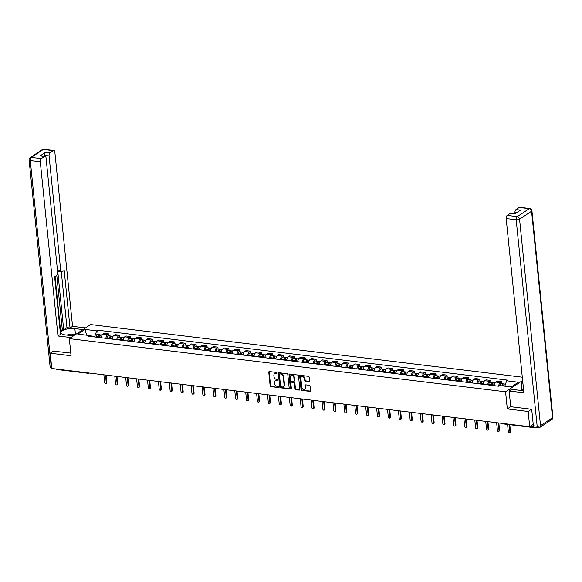 <?xml version="1.0" encoding="UTF-8"?>
<svg xmlns="http://www.w3.org/2000/svg" width="582" height="582" viewBox="0 0 582 582"><rect width="100%" height="100%" fill="white"/><g stroke="black" fill="none" stroke-linecap="round" stroke-linejoin="round"><path stroke-width="0.87" d="M277.199 373.04A0.567 0.444 -123.5 0 0 276.661 372.451L269.371 371.563A0.808 0.633 -123.5 0 0 268.76 372.233L270.135 385.793A0.808 0.633 -123.5 0 0 270.899 386.63L278.196 387.525A0.567 0.444 -123.5 0 0 278.087 386.47L277.141 386.353A2.583 2.022 -123.5 0 1 274.704 383.676L274.588 382.541A2.583 2.022 -123.5 0 1 275.359 380.657A2.583 2.022 -123.5 0 1 276.537 380.402L277.483 380.512A0.567 0.444 -123.5 0 0 277.374 379.457L276.435 379.348A2.583 2.022 -123.5 0 1 273.991 376.663L273.875 375.536A2.583 2.022 -123.5 0 1 274.646 373.651A2.583 2.022 -123.5 0 1 275.824 373.389L276.77 373.506A0.567 0.444 -123.5 0 0 277.199 373.04M308.933 381.632A0.808 0.633 -123.5 0 0 309.544 380.963L309.158 377.158A0.808 0.633 -123.5 0 0 308.395 376.321L300.297 375.332A0.808 0.633 -123.5 0 0 299.686 376.001L301.061 389.562A0.808 0.633 -123.5 0 0 301.825 390.398L309.922 391.388A0.808 0.633 -123.5 0 0 310.533 390.718L310.068 386.121A0.808 0.633 -123.5 0 0 309.304 385.284L305.841 384.862A0.808 0.633 -123.5 0 0 305.23 385.531L305.463 387.816A2.161 1.695 -123.5 0 1 304.815 389.387A2.161 1.695 -123.5 0 1 302.938 389.263A2.161 1.695 -123.5 0 1 301.789 387.365L300.879 378.438A2.161 1.695 -123.5 0 1 301.527 376.86A2.161 1.695 -123.5 0 1 303.404 376.991A2.161 1.695 -123.5 0 1 304.553 378.882L304.706 380.373A0.808 0.633 -123.5 0 0 305.47 381.21L309.362 381.348A0.808 0.633 -123.5 0 0 309.478 381.356M505.576 391.802L507.315 408.92L528.158 411.459L529.707 426.73L51.776 368.479L50.227 353.201L71.069 355.74L69.331 338.629L505.576 391.802L522.629 380.504M287.806 374.553A0.808 0.633 -123.5 0 0 287.05 373.717L278.945 372.735A0.808 0.633 -123.5 0 0 278.334 373.404L279.716 386.965A0.808 0.633 -123.5 0 0 280.48 387.801L288.577 388.783A0.808 0.633 -123.5 0 0 289.189 388.114L287.806 374.553M289.618 374.03L297.722 375.019A0.808 0.633 -123.5 0 1 298.486 375.856L299.861 389.416A0.808 0.633 -123.5 0 1 299.25 390.086L295.787 389.664A0.808 0.633 -123.5 0 1 295.023 388.827L294.463 383.327A0.808 0.633 -123.5 0 0 293.699 382.49L291.4 382.214A0.808 0.633 -123.5 0 0 290.789 382.883L291.371 388.609A0.567 0.444 -123.5 0 1 290.411 388.492L289.014 374.699A0.808 0.633 -123.5 0 1 289.618 374.03M522.294 377.187L90.566 324.56L69.331 338.629M533.781 426.999A1.644 0.844 96.9 0 0 534.356 427.69A1.644 0.844 96.9 0 0 534.712 427.595L534.931 427.45M528.158 411.459L531.49 409.248M529.707 426.73L533.236 424.394M87.613 372.844A1.644 0.844 -83.1 0 0 88.108 373.295A1.644 1.644 0 0 0 89.213 373.04A1.644 1.288 -123.5 0 1 88.464 373.2A1.644 0.844 -83.1 0 1 88.108 373.295L56.432 369.439A1.644 0.844 -83.1 0 1 55.937 368.981M53.559 350.997L50.227 353.201M105.909 338.338A3.783 1.95 -83.1 0 1 107.517 334.737L102.898 334.177A3.783 1.95 96.9 0 0 101.297 337.778M102.898 334.177L104.193 333.319L108.812 333.886L109.009 335.814M107.517 334.737L108.812 333.886M119.914 337.138L119.725 335.21L115.105 334.65L113.81 335.508A3.783 1.95 96.9 0 0 112.202 339.11M116.822 339.67A3.783 1.95 -83.1 0 1 118.43 336.069L119.725 335.21M130.826 338.469L130.63 336.542L126.018 335.981L124.723 336.84A3.783 1.95 96.9 0 0 123.115 340.434M127.734 341.001A3.783 1.95 -83.1 0 1 129.335 337.4L130.63 336.542M141.739 339.801L141.542 337.873L136.923 337.313L135.628 338.171A3.783 1.95 96.9 0 0 134.027 341.765M138.64 342.332A3.783 1.95 -83.1 0 1 140.247 338.731L141.542 337.873M152.644 341.132L152.448 339.204L147.835 338.637L146.54 339.495A3.783 1.95 96.9 0 0 144.933 343.096M149.552 343.656A3.783 1.95 -83.1 0 1 151.153 340.063L152.448 339.204M163.557 342.456L163.36 340.528L158.748 339.968L157.453 340.826A3.783 1.95 96.9 0 0 155.845 344.428M160.457 344.988A3.783 1.95 -83.1 0 1 162.065 341.387L163.36 340.528M174.469 343.787L174.273 341.86L169.653 341.299L168.358 342.158A3.783 1.95 96.9 0 0 166.758 345.759M171.37 346.319A3.783 1.95 -83.1 0 1 172.978 342.718L174.273 341.86M185.374 345.119L185.178 343.191L180.566 342.631L179.271 343.489A3.783 1.95 96.9 0 0 177.663 347.083M182.282 347.65A3.783 1.95 -83.1 0 1 183.883 344.049L185.178 343.191M196.287 346.45L196.09 344.522L191.471 343.962L190.176 344.813A3.783 1.95 96.9 0 0 188.575 348.414M193.188 348.982A3.783 1.95 -83.1 0 1 194.795 345.381L196.09 344.522M207.192 347.781L206.996 345.853L202.383 345.286L201.088 346.145A3.783 1.95 96.9 0 0 199.481 349.746M204.1 350.306A3.783 1.95 -83.1 0 1 205.701 346.712L206.996 345.853M218.105 349.105L217.908 347.178L213.296 346.617L212.001 347.476A3.783 1.95 96.9 0 0 210.393 351.077M215.005 351.637A3.783 1.95 -83.1 0 1 216.613 348.036L217.908 347.178M229.017 350.437L228.821 348.509L224.201 347.949L222.906 348.807A3.783 1.95 96.9 0 0 221.305 352.408M225.918 352.968A3.783 1.95 -83.1 0 1 227.526 349.367L228.821 348.509M239.922 351.768L239.726 349.84L235.113 349.28L233.819 350.138A3.783 1.95 96.9 0 0 232.211 353.732M236.83 354.3A3.783 1.95 -83.1 0 1 238.431 350.699L239.726 349.84M250.835 353.099L250.638 351.172L246.026 350.604L244.724 351.463A3.783 1.95 96.9 0 0 243.123 355.064M247.736 355.624A3.783 1.95 -83.1 0 1 249.343 352.03L250.638 351.172M261.74 354.431L261.551 352.503L256.931 351.935L255.636 352.794A3.783 1.95 96.9 0 0 254.028 356.395M258.648 356.955A3.783 1.95 -83.1 0 1 260.256 353.361L261.551 352.503M272.652 355.755L272.456 353.827L267.844 353.267L266.549 354.125A3.783 1.95 96.9 0 0 264.941 357.726M269.561 358.286A3.783 1.95 -83.1 0 1 271.161 354.685L272.456 353.827M283.565 357.086L283.369 355.158L278.749 354.598L277.454 355.457A3.783 1.95 96.9 0 0 275.853 359.05M280.466 359.618A3.783 1.95 -83.1 0 1 282.074 356.017L283.369 355.158M294.47 358.417L294.274 356.49L289.661 355.929L288.366 356.788A3.783 1.95 96.9 0 0 286.759 360.382M291.378 360.949A3.783 1.95 -83.1 0 1 292.979 357.348L294.274 356.49M305.383 359.749L305.186 357.821L300.574 357.253L299.279 358.112A3.783 1.95 96.9 0 0 297.671 361.713M302.284 362.273A3.783 1.95 -83.1 0 1 303.891 358.679L305.186 357.821M316.295 361.08L316.099 359.152L311.479 358.585L310.184 359.443A3.783 1.95 96.9 0 0 308.584 363.044M313.196 363.605A3.783 1.95 -83.1 0 1 314.804 360.003L316.099 359.152M327.2 362.404L327.004 360.476L322.392 359.916L321.097 360.775A3.783 1.95 96.9 0 0 319.489 364.376M324.109 364.936A3.783 1.95 -83.1 0 1 325.709 361.335L327.004 360.476M338.113 363.735L337.916 361.808L333.297 361.247L332.002 362.106A3.783 1.95 96.9 0 0 330.401 365.7M335.014 366.267A3.783 1.95 -83.1 0 1 336.622 362.666L337.916 361.808M349.018 365.067L348.829 363.139L344.209 362.579L342.914 363.437A3.783 1.95 96.9 0 0 341.307 367.031M345.926 367.598A3.783 1.95 -83.1 0 1 347.527 363.997L348.829 363.139M359.931 366.398L359.734 364.47L355.122 363.903L353.827 364.761A3.783 1.95 96.9 0 0 352.219 368.362M356.831 368.923A3.783 1.95 -83.1 0 1 358.439 365.329L359.734 364.47M370.843 367.729L370.647 365.802L366.027 365.234L364.732 366.093A3.783 1.95 96.9 0 0 363.132 369.694M367.744 370.254A3.783 1.95 -83.1 0 1 369.352 366.653L370.647 365.802M381.748 369.053L381.552 367.126L376.94 366.565L375.645 367.424A3.783 1.95 96.9 0 0 374.037 371.025M378.656 371.585A3.783 1.95 -83.1 0 1 380.257 367.984L381.552 367.126M392.661 370.385L392.464 368.457L387.852 367.897L386.55 368.755A3.783 1.95 96.9 0 0 384.949 372.349M389.562 372.917A3.783 1.95 -83.1 0 1 391.169 369.315L392.464 368.457M403.573 371.716L403.377 369.788L398.757 369.228L397.462 370.079A3.783 1.95 96.9 0 0 395.855 373.68M400.474 374.248A3.783 1.95 -83.1 0 1 402.082 370.647L403.377 369.788M414.479 373.047L414.282 371.12L409.67 370.552L408.375 371.411A3.783 1.95 96.9 0 0 406.767 375.012M411.387 375.572A3.783 1.95 -83.1 0 1 412.987 371.978L414.282 371.12M425.391 374.372L425.195 372.444L420.575 371.883L419.28 372.742A3.783 1.95 96.9 0 0 417.68 376.343M422.292 376.903A3.783 1.95 -83.1 0 1 423.9 373.302L425.195 372.444M436.296 375.703L436.1 373.775L431.488 373.215L430.193 374.073A3.783 1.95 96.9 0 0 428.585 377.674M433.204 378.235A3.783 1.95 -83.1 0 1 434.805 374.633L436.1 373.775M447.209 377.034L447.012 375.106L442.4 374.546L441.105 375.405A3.783 1.95 96.9 0 0 439.497 378.998M444.11 379.566A3.783 1.95 -83.1 0 1 445.717 375.965L447.012 375.106M458.121 378.365L457.925 376.438L453.305 375.877L452.01 376.729A3.783 1.95 96.9 0 0 450.41 380.33M455.022 380.89A3.783 1.95 -83.1 0 1 456.63 377.296L457.925 376.438M469.027 379.697L468.83 377.769L464.218 377.201L462.923 378.06A3.783 1.95 96.9 0 0 461.315 381.661M465.935 382.221A3.783 1.95 -83.1 0 1 467.535 378.627L468.83 377.769M479.939 381.021L479.743 379.093L475.123 378.533L473.828 379.391A3.783 1.95 96.9 0 0 472.228 382.992M476.84 383.553A3.783 1.95 -83.1 0 1 478.448 379.951L479.743 379.093M490.844 382.352L490.655 380.424L486.035 379.864L484.741 380.723A3.783 1.95 96.9 0 0 483.133 384.324M487.752 384.884A3.783 1.95 -83.1 0 1 489.353 381.283L490.655 380.424M501.757 383.683L501.56 381.756L496.948 381.195L495.653 382.054A3.783 1.95 96.9 0 0 494.045 385.648M498.672 386.062A3.783 1.95 -83.1 0 1 500.265 382.614L501.56 381.756M94.888 336.993L94.822 336.396L89.752 335.778M90.45 336.454L89.526 335.559L77.777 334.126L84.914 329.405L96.663 330.838L94.822 336.396M504.834 386.186L506.616 380.803L507.613 380.141L97.66 330.176L96.663 330.838M506.616 380.803L518.366 382.236L511.229 386.965L499.48 385.531L498.483 386.193L88.529 336.221L89.526 335.559M507.315 408.92L510.712 406.665M98.096 334.483L97.66 330.176M84.914 329.405L86.718 335.217M277.185 373.222L276.254 373.113A2.583 2.022 -123.5 0 0 275.075 373.368A2.583 2.022 -123.5 0 0 274.871 373.528M275.584 380.533A2.583 2.022 -123.5 0 1 275.781 380.373A2.583 2.022 -123.5 0 1 276.967 380.119L277.898 380.235L277.483 380.512M269.255 371.563A0.808 0.633 -123.5 0 0 269.182 371.949L270.565 385.517A0.808 0.633 -123.5 0 0 271.328 386.353L278.196 387.525M278.829 372.727A0.808 0.633 -123.5 0 0 278.763 373.12L280.138 386.681A0.808 0.633 -123.5 0 0 280.902 387.517L288.999 388.507A0.808 0.633 -123.5 0 0 289.123 388.507M279.811 373.877A0.567 0.444 -123.5 0 0 279.382 374.35L280.589 386.252A0.567 0.444 -123.5 0 0 281.128 386.834L282.117 386.957A2.583 2.022 -123.5 0 0 283.303 386.703A2.583 2.022 -123.5 0 0 284.074 384.818L283.245 376.678A2.583 2.022 -123.5 0 0 280.8 374L279.811 373.877L280.233 373.6A0.567 0.444 -123.5 0 0 279.826 373.87M283.499 386.543A2.583 2.022 -123.5 0 0 283.725 386.419A2.583 2.022 -123.5 0 0 284.496 384.535L284.074 384.818M280.233 373.6L281.23 373.717A2.583 2.022 -123.5 0 1 283.667 376.394L284.496 384.535M291.284 382.207A0.808 0.633 -123.5 0 1 291.822 381.93L294.128 382.207A0.808 0.633 -123.5 0 1 294.885 383.051L295.445 388.55A0.808 0.633 -123.5 0 0 296.209 389.387L299.679 389.809A0.808 0.633 -123.5 0 0 299.795 389.809M289.501 374.03A0.808 0.633 -123.5 0 0 289.436 374.422L290.833 388.209A0.567 0.444 -123.5 0 0 291.356 388.791M293.881 377.623A2.161 1.695 -123.5 0 0 292.731 375.725A2.161 1.695 -123.5 0 0 290.855 375.601A2.161 1.695 -123.5 0 0 290.214 377.172L290.527 380.322A0.808 0.633 -123.5 0 0 291.291 381.159L293.59 381.436A0.808 0.633 -123.5 0 0 294.201 380.766L293.881 377.623L294.31 377.34A2.161 1.695 -123.5 0 0 293.153 375.441A2.161 1.695 -123.5 0 0 291.284 375.317A2.161 1.695 -123.5 0 0 291.08 375.477M294.136 381.159A0.808 0.633 -123.5 0 0 294.63 380.483L294.201 380.766M294.31 377.34L294.63 380.483M301.752 376.743A2.161 1.695 -123.5 0 1 301.949 376.583A2.161 1.695 -123.5 0 1 303.826 376.707A2.161 1.695 -123.5 0 1 304.975 378.606L305.128 380.09A0.808 0.633 -123.5 0 0 305.892 380.926L309.362 381.348M305.012 389.227A2.161 1.695 -123.5 0 0 305.244 389.103A2.161 1.695 -123.5 0 0 305.885 387.532L305.463 387.816M305.717 384.862A0.808 0.633 -123.5 0 0 305.652 385.255L305.885 387.532M300.174 375.332A0.808 0.633 -123.5 0 0 300.108 375.725L301.491 389.285A0.808 0.633 -123.5 0 0 302.247 390.122L310.352 391.111A0.808 0.633 -123.5 0 0 310.468 391.111M99.733 337.589L99.791 336.913A2.052 1.055 -83.1 0 1 101.108 334.846L102.156 334.977M103.872 374.83L104.665 382.621A0.946 0.742 -123.5 0 0 106.273 382.818L105.48 375.026M99.093 337.509L99.158 336.752A0.989 0.509 -83.1 0 1 99.791 335.763A0.989 0.509 -83.1 0 1 100.009 335.909M98.547 337.444L98.605 336.767A2.052 1.055 -83.1 0 1 99.922 334.701A2.052 1.055 -83.1 0 1 100.468 335.13M96.03 337.138L96.088 336.454A2.052 1.055 -83.1 0 1 97.398 334.395L99.922 334.701M106.084 375.099L106.826 382.454A0.946 0.742 56.5 0 1 106.542 383.145L105.997 383.509M110.645 338.913L110.704 338.237A2.052 1.055 -83.1 0 1 112.02 336.178L113.068 336.309M114.785 376.154L115.578 383.953A0.946 0.742 -123.5 0 0 117.186 384.149L116.393 376.35M110.005 338.84L110.071 338.084A0.989 0.509 -83.1 0 1 110.696 337.094A0.989 0.509 -83.1 0 1 110.922 337.24M109.46 338.775L109.511 338.091A2.052 1.055 -83.1 0 1 110.827 336.032A2.052 1.055 -83.1 0 1 111.38 336.461M106.943 338.462L106.993 337.786A2.052 1.055 -83.1 0 1 108.31 335.727L110.827 336.032M116.989 376.423L117.739 383.785A0.946 0.742 56.5 0 1 117.455 384.476L116.902 384.84M121.558 340.244L121.609 339.568A2.052 1.055 -83.1 0 1 122.926 337.509L123.981 337.633M125.697 377.485L126.483 385.284A0.946 0.742 -123.5 0 0 128.098 385.48L127.305 377.682M120.918 340.172L120.976 339.415A0.989 0.509 -83.1 0 1 121.609 338.426A0.989 0.509 -83.1 0 1 121.834 338.564M120.365 340.099L120.423 339.422A2.052 1.055 -83.1 0 1 121.74 337.364A2.052 1.055 -83.1 0 1 122.285 337.793M117.848 339.793L117.906 339.117A2.052 1.055 -83.1 0 1 119.223 337.058L121.74 337.364M127.902 377.754L128.644 385.117A0.946 0.742 56.5 0 1 128.367 385.808L127.814 386.172M73.427 335.909L65.308 334.919A9.247 3.186 -5.8 0 1 60.884 332.693A9.247 3.186 -5.8 0 1 65.431 329.412A9.247 3.186 -5.8 0 1 74.867 328.59L82.986 329.579M85.489 327.921L72.546 326.342L70.036 328.008L64.195 270.441L62.194 271.758A2.466 1.273 96.9 0 1 61.663 271.903A2.466 1.273 96.9 0 1 60.688 270.303L49.07 155.932L44.596 155.387A2.466 1.273 -83.1 0 1 45.636 152.244L40.071 155.925A2.466 1.273 -83.1 0 1 40.602 155.78L45.083 156.325A2.466 1.273 96.9 0 0 44.545 156.471L41.322 158.61A2.466 1.273 96.9 0 0 40.282 161.76L30.279 160.537L51.252 367.009L51.638 367.06M60.572 330.765L62.296 329.623L63.693 329.798L66.959 327.63L70.036 328.008M60.252 332.075L60.674 331.791L55.057 276.486M45.083 156.325A2.466 1.273 96.9 0 1 46.058 157.933L57.669 272.296A2.466 1.273 96.9 0 1 56.636 275.446L54.635 276.763L60.484 334.33L57.974 335.996L40.282 161.76M70.924 337.567L57.974 335.996M72.546 326.342L54.846 152.106A2.466 1.273 96.9 0 0 53.871 150.505A2.466 1.273 96.9 0 0 53.34 150.651L50.11 152.79A2.466 1.273 96.9 0 0 49.07 155.932M53.369 351.121L70.8 353.099M55.69 368.952A2.466 1.273 96.9 0 0 55.981 369.075L52.227 368.617A2.466 1.273 -83.1 0 1 51.914 368.493M63.693 329.798L57.611 269.924L60.688 270.303M62.296 329.623L56.781 275.33M44.683 156.282L44.596 155.387M66.959 327.63L61.299 271.859M61.663 271.903L58.586 271.532A2.466 1.273 -83.1 0 1 57.611 269.924M521.217 390.493L521.123 389.511L521.799 389.06L521.181 382.992L522.774 381.938M521.181 382.992L522.905 383.203M533.374 425.777L537.157 426.242A2.466 1.273 96.9 0 0 538.132 427.843L534.356 427.384A2.466 1.273 -83.1 0 1 533.374 425.777L531.701 409.277L510.72 406.716L509.119 390.98L511.629 389.322L521.559 390.537A9.247 3.186 -5.8 0 0 523.662 390.675M509.119 390.98L523.88 392.785L506.18 218.548A2.466 1.273 -83.1 0 1 507.22 215.398L510.45 213.259A2.466 1.273 -83.1 0 1 510.981 213.114L515.194 213.63M516.314 212.888L514.968 212.721A2.466 1.273 -83.1 0 1 516.008 209.578L519.239 207.439A2.466 1.273 -83.1 0 1 519.77 207.294L529.773 208.516A2.466 1.273 96.9 0 0 529.242 208.662L519.239 207.439M510.45 213.259L514.924 213.805L520.49 210.124L516.008 209.578M514.968 212.721L515.063 213.616M521.799 389.06L523.524 389.271M523.574 389.809L521.123 389.511M66.763 335.101L70.822 333.966L75.507 334.534M74.241 335.37A5.34 1.841 -5.8 0 0 69.207 335.399M523.196 390.66L523.647 390.537M132.463 341.576L132.521 340.899A2.052 1.055 -83.1 0 1 133.838 338.84L134.886 338.964M136.603 378.817L137.396 386.615A0.946 0.742 -123.5 0 0 139.003 386.812L138.21 379.013M131.823 341.496L131.888 340.739A0.989 0.509 -83.1 0 1 132.521 339.75A0.989 0.509 -83.1 0 1 132.74 339.895M131.277 341.43L131.336 340.754A2.052 1.055 -83.1 0 1 132.645 338.695A2.052 1.055 -83.1 0 1 133.198 339.124M128.76 341.125L128.818 340.448A2.052 1.055 -83.1 0 1 130.128 338.382L132.645 338.695M138.807 379.086L139.556 386.448A0.946 0.742 56.5 0 1 139.273 387.132L138.72 387.503M143.376 342.907L143.434 342.231A2.052 1.055 -83.1 0 1 144.743 340.164L145.798 340.295M147.515 380.148L148.308 387.947A0.946 0.742 -123.5 0 0 149.916 388.143L149.123 380.344M142.736 342.827L142.794 342.07A0.989 0.509 -83.1 0 1 143.427 341.081A0.989 0.509 -83.1 0 1 143.652 341.227M142.19 342.762L142.241 342.085A2.052 1.055 -83.1 0 1 143.558 340.019A2.052 1.055 -83.1 0 1 144.11 340.455M139.665 342.456L139.724 341.78A2.052 1.055 -83.1 0 1 141.04 339.713L143.558 340.019M149.72 380.417L150.469 387.772A0.946 0.742 56.5 0 1 150.185 388.463L149.632 388.827M154.288 344.238L154.339 343.555A2.052 1.055 -83.1 0 1 155.656 341.496L156.704 341.627M158.42 381.479L159.213 389.271A0.946 0.742 -123.5 0 0 160.821 389.467L160.035 381.676M153.641 344.158L153.706 343.402A0.989 0.509 -83.1 0 1 154.339 342.412A0.989 0.509 -83.1 0 1 154.565 342.558M153.095 344.093L153.153 343.416A2.052 1.055 -83.1 0 1 154.47 341.35A2.052 1.055 -83.1 0 1 155.016 341.78M150.578 343.787L150.636 343.104A2.052 1.055 -83.1 0 1 151.953 341.045L154.47 341.35M160.632 381.748L161.374 389.103A0.946 0.742 56.5 0 1 161.098 389.794L160.545 390.158M165.193 345.562L165.252 344.886A2.052 1.055 -83.1 0 1 166.568 342.827L167.616 342.958M169.333 382.803L170.126 390.602A0.946 0.742 -123.5 0 0 171.734 390.798L170.941 383M164.553 345.49L164.619 344.733A0.989 0.509 -83.1 0 1 165.244 343.744A0.989 0.509 -83.1 0 1 165.47 343.889M164.008 345.424L164.066 344.74A2.052 1.055 -83.1 0 1 165.375 342.682A2.052 1.055 -83.1 0 1 165.928 343.111M161.49 345.111L161.541 344.435A2.052 1.055 -83.1 0 1 162.858 342.376L165.375 342.682M171.537 383.072L172.287 390.435A0.946 0.742 56.5 0 1 172.003 391.126L171.45 391.49M176.106 346.894L176.164 346.217A2.052 1.055 -83.1 0 1 177.474 344.158L178.529 344.282M180.245 384.135L181.038 391.933A0.946 0.742 -123.5 0 0 182.646 392.13L181.853 384.331M175.466 346.821L175.524 346.064A0.989 0.509 -83.1 0 1 176.157 345.075A0.989 0.509 -83.1 0 1 176.382 345.213M174.913 346.748L174.971 346.072A2.052 1.055 -83.1 0 1 176.288 344.013A2.052 1.055 -83.1 0 1 176.841 344.442M172.396 346.443L172.454 345.766A2.052 1.055 -83.1 0 1 173.771 343.707L176.288 344.013M182.45 384.404L183.199 391.766A0.946 0.742 56.5 0 1 182.915 392.457L182.362 392.821M187.011 348.225L187.069 347.549A2.052 1.055 -83.1 0 1 188.386 345.482L189.434 345.613M191.151 385.466L191.944 393.265A0.946 0.742 -123.5 0 0 193.551 393.461L192.758 385.662M186.371 348.145L186.436 347.389A0.989 0.509 -83.1 0 1 187.069 346.399A0.989 0.509 -83.1 0 1 187.288 346.545M185.825 348.08L185.884 347.403A2.052 1.055 -83.1 0 1 187.193 345.344A2.052 1.055 -83.1 0 1 187.746 345.773M183.308 347.774L183.366 347.098A2.052 1.055 -83.1 0 1 184.676 345.031L187.193 345.344M193.355 385.735L194.104 393.09A0.946 0.742 56.5 0 1 193.821 393.781L193.268 394.152M197.924 349.556L197.982 348.88A2.052 1.055 -83.1 0 1 199.291 346.814L200.346 346.945M202.063 386.797L202.856 394.596A0.946 0.742 -123.5 0 0 204.464 394.792L203.671 386.994M197.283 349.476L197.349 348.72A0.989 0.509 -83.1 0 1 197.975 347.73A0.989 0.509 -83.1 0 1 198.2 347.876M196.738 349.411L196.789 348.734A2.052 1.055 -83.1 0 1 198.106 346.668A2.052 1.055 -83.1 0 1 198.658 347.105M194.221 349.105L194.272 348.429A2.052 1.055 -83.1 0 1 195.588 346.363L198.106 346.668M204.267 387.066L205.017 394.421A0.946 0.742 56.5 0 1 204.733 395.113L204.18 395.476M208.836 350.888L208.887 350.204A2.052 1.055 -83.1 0 1 210.204 348.145L211.259 348.276M212.976 388.129L213.761 395.92A0.946 0.742 -123.5 0 0 215.376 396.116L214.583 388.325M208.196 350.808L208.254 350.051A0.989 0.509 -83.1 0 1 208.887 349.062A0.989 0.509 -83.1 0 1 209.113 349.207M207.643 350.742L207.701 350.066A2.052 1.055 -83.1 0 1 209.018 348A2.052 1.055 -83.1 0 1 209.564 348.429M205.126 350.437L205.184 349.753A2.052 1.055 -83.1 0 1 206.501 347.694L209.018 348M215.18 388.398L215.922 395.753A0.946 0.742 56.5 0 1 215.646 396.444L215.093 396.808M219.741 352.212L219.8 351.535A2.052 1.055 -83.1 0 1 221.116 349.476L222.164 349.6M223.881 389.453L224.674 397.251A0.946 0.742 -123.5 0 0 226.282 397.448L225.489 389.649M219.101 352.139L219.167 351.382A0.989 0.509 -83.1 0 1 219.8 350.393A0.989 0.509 -83.1 0 1 220.018 350.539M218.556 352.066L218.614 351.39A2.052 1.055 -83.1 0 1 219.923 349.331A2.052 1.055 -83.1 0 1 220.476 349.76M216.038 351.761L216.097 351.084A2.052 1.055 -83.1 0 1 217.406 349.025L219.923 349.331M226.085 389.722L226.835 397.084A0.946 0.742 56.5 0 1 226.551 397.775L225.998 398.139M230.654 353.543L230.712 352.867A2.052 1.055 -83.1 0 1 232.022 350.808L233.076 350.931M234.793 390.784L235.586 398.583A0.946 0.742 -123.5 0 0 237.194 398.779L236.401 390.98M230.014 353.463L230.072 352.714A0.989 0.509 -83.1 0 1 230.705 351.724A0.989 0.509 -83.1 0 1 230.93 351.863M229.461 353.398L229.519 352.721A2.052 1.055 -83.1 0 1 230.836 350.662A2.052 1.055 -83.1 0 1 231.389 351.092M226.944 353.092L227.002 352.416A2.052 1.055 -83.1 0 1 228.319 350.357L230.836 350.662M236.998 391.053L237.747 398.415A0.946 0.742 56.5 0 1 237.463 399.107L236.91 399.47M241.559 354.875L241.617 354.198A2.052 1.055 -83.1 0 1 242.934 352.132L243.982 352.263M245.699 392.115L246.492 399.914A0.946 0.742 -123.5 0 0 248.099 400.11L247.314 392.312M240.919 354.794L240.984 354.038A0.989 0.509 -83.1 0 1 241.617 353.048A0.989 0.509 -83.1 0 1 241.836 353.194M240.373 354.729L240.431 354.052A2.052 1.055 -83.1 0 1 241.748 351.994A2.052 1.055 -83.1 0 1 242.294 352.423M237.856 354.423L237.914 353.747A2.052 1.055 -83.1 0 1 239.224 351.681L241.748 351.994M247.91 392.384L248.652 399.739A0.946 0.742 56.5 0 1 248.368 400.431L247.823 400.802M252.472 356.206L252.53 355.529A2.052 1.055 -83.1 0 1 253.847 353.463L254.894 353.594M256.611 393.447L257.404 401.245A0.946 0.742 -123.5 0 0 259.012 401.442L258.219 393.643M251.831 356.126L251.897 355.369A0.989 0.509 -83.1 0 1 252.523 354.38A0.989 0.509 -83.1 0 1 252.748 354.525M251.286 356.06L251.337 355.384A2.052 1.055 -83.1 0 1 252.653 353.318A2.052 1.055 -83.1 0 1 253.206 353.747M248.769 355.755L248.82 355.078A2.052 1.055 -83.1 0 1 250.136 353.012L252.653 353.318M258.815 393.716L259.565 401.071A0.946 0.742 56.5 0 1 259.281 401.762L258.728 402.126M263.384 357.537L263.442 356.853A2.052 1.055 -83.1 0 1 264.752 354.794L265.807 354.925M267.524 394.778L268.317 402.569A0.946 0.742 -123.5 0 0 269.924 402.766L269.131 394.967M262.744 357.457L262.802 356.701A0.989 0.509 -83.1 0 1 263.435 355.711A0.989 0.509 -83.1 0 1 263.661 355.857M262.191 357.392L262.249 356.708A2.052 1.055 -83.1 0 1 263.566 354.649A2.052 1.055 -83.1 0 1 264.112 355.078M259.674 357.079L259.732 356.402A2.052 1.055 -83.1 0 1 261.049 354.343L263.566 354.649M269.728 395.04L270.477 402.402A0.946 0.742 56.5 0 1 270.193 403.093L269.641 403.457M274.289 358.861L274.348 358.185A2.052 1.055 -83.1 0 1 275.664 356.126L276.712 356.249M278.429 396.102L279.222 403.901A0.946 0.742 -123.5 0 0 280.83 404.097L280.037 396.298M273.649 358.788L273.715 358.032A0.989 0.509 -83.1 0 1 274.348 357.042A0.989 0.509 -83.1 0 1 274.566 357.188M273.103 358.716L273.162 358.039A2.052 1.055 -83.1 0 1 274.471 355.98A2.052 1.055 -83.1 0 1 275.024 356.41M270.586 358.41L270.645 357.734A2.052 1.055 -83.1 0 1 271.954 355.675L274.471 355.98M280.633 396.371L281.382 403.733A0.946 0.742 56.5 0 1 281.099 404.425L280.546 404.788M285.202 360.193L285.26 359.516A2.052 1.055 -83.1 0 1 286.57 357.457L287.624 357.581M289.341 397.433L290.134 405.232A0.946 0.742 -123.5 0 0 291.742 405.428L290.949 397.63M284.562 360.113L284.627 359.363A0.989 0.509 -83.1 0 1 285.253 358.367A0.989 0.509 -83.1 0 1 285.478 358.512M284.016 360.047L284.067 359.37A2.052 1.055 -83.1 0 1 285.384 357.312A2.052 1.055 -83.1 0 1 285.937 357.741M281.492 359.741L281.55 359.065A2.052 1.055 -83.1 0 1 282.867 357.006L285.384 357.312M291.546 397.702L292.295 405.065A0.946 0.742 56.5 0 1 292.011 405.749L291.458 406.12M296.114 361.524L296.165 360.847A2.052 1.055 -83.1 0 1 297.482 358.781L298.537 358.912M300.247 398.765L301.04 406.563A0.946 0.742 -123.5 0 0 302.647 406.76L301.862 398.961M295.467 361.444L295.532 360.687A0.989 0.509 -83.1 0 1 296.165 359.698A0.989 0.509 -83.1 0 1 296.391 359.843M294.921 361.378L294.979 360.702A2.052 1.055 -83.1 0 1 296.296 358.636A2.052 1.055 -83.1 0 1 296.842 359.072M292.404 361.073L292.462 360.396A2.052 1.055 -83.1 0 1 293.779 358.33L296.296 358.636M302.458 399.034L303.2 406.389A0.946 0.742 56.5 0 1 302.924 407.08L302.371 407.451M307.02 362.855L307.078 362.179A2.052 1.055 -83.1 0 1 308.395 360.113L309.442 360.243M311.159 400.096L311.952 407.895A0.946 0.742 -123.5 0 0 313.56 408.084L312.767 400.292M306.379 362.775L306.445 362.019A0.989 0.509 -83.1 0 1 307.07 361.029A0.989 0.509 -83.1 0 1 307.296 361.175M305.834 362.71L305.892 362.033A2.052 1.055 -83.1 0 1 307.201 359.967A2.052 1.055 -83.1 0 1 307.754 360.396M303.317 362.404L303.368 361.72A2.052 1.055 -83.1 0 1 304.684 359.661L307.201 359.967M313.363 400.365L314.113 407.72A0.946 0.742 56.5 0 1 313.829 408.411L313.276 408.775M317.932 364.187L317.99 363.503A2.052 1.055 -83.1 0 1 319.3 361.444L320.355 361.575M322.072 401.42L322.865 409.219A0.946 0.742 -123.5 0 0 324.472 409.415L323.679 401.616M317.292 364.106L317.35 363.35A0.989 0.509 -83.1 0 1 317.983 362.36A0.989 0.509 -83.1 0 1 318.209 362.506M316.739 364.041L316.797 363.357A2.052 1.055 -83.1 0 1 318.114 361.298A2.052 1.055 -83.1 0 1 318.667 361.728M314.222 363.728L314.28 363.052A2.052 1.055 -83.1 0 1 315.597 360.993L318.114 361.298M324.276 401.689L325.025 409.051A0.946 0.742 56.5 0 1 324.741 409.743L324.189 410.106M328.837 365.511L328.895 364.834A2.052 1.055 -83.1 0 1 330.212 362.775L331.26 362.899M332.977 402.751L333.77 410.55A0.946 0.742 -123.5 0 0 335.377 410.747L334.585 402.948M328.197 365.438L328.263 364.681A0.989 0.509 -83.1 0 1 328.895 363.692A0.989 0.509 -83.1 0 1 329.114 363.83M327.651 365.365L327.71 364.688A2.052 1.055 -83.1 0 1 329.019 362.63A2.052 1.055 -83.1 0 1 329.572 363.059M325.134 365.06L325.192 364.383A2.052 1.055 -83.1 0 1 326.502 362.324L329.019 362.63M335.181 403.02L335.93 410.383A0.946 0.742 56.5 0 1 335.647 411.074L335.101 411.438M339.75 366.842L339.808 366.165A2.052 1.055 -83.1 0 1 341.125 364.106L342.172 364.23M343.889 404.083L344.682 411.881A0.946 0.742 -123.5 0 0 346.29 412.078L345.497 404.279M339.11 366.762L339.175 366.005A0.989 0.509 -83.1 0 1 339.801 365.016A0.989 0.509 -83.1 0 1 340.026 365.161M338.564 366.696L338.615 366.02A2.052 1.055 -83.1 0 1 339.932 363.961A2.052 1.055 -83.1 0 1 340.485 364.39M336.047 366.391L336.098 365.714A2.052 1.055 -83.1 0 1 337.415 363.648L339.932 363.961M346.094 404.352L346.843 411.714A0.946 0.742 56.5 0 1 346.559 412.398L346.006 412.769M350.662 368.173L350.713 367.497A2.052 1.055 -83.1 0 1 352.03 365.431L353.085 365.561M354.802 405.414L355.587 413.213A0.946 0.742 -123.5 0 0 357.203 413.409L356.41 405.61M350.022 368.093L350.08 367.337A0.989 0.509 -83.1 0 1 350.713 366.347A0.989 0.509 -83.1 0 1 350.939 366.493M349.469 368.028L349.527 367.351A2.052 1.055 -83.1 0 1 350.844 365.285A2.052 1.055 -83.1 0 1 351.39 365.722M346.952 367.722L347.01 367.046A2.052 1.055 -83.1 0 1 348.327 364.979L350.844 365.285M357.006 405.683L357.748 413.038A0.946 0.742 56.5 0 1 357.472 413.729L356.919 414.093M361.567 369.505L361.626 368.828A2.052 1.055 -83.1 0 1 362.942 366.762L363.99 366.893M365.707 406.745L366.5 414.537A0.946 0.742 -123.5 0 0 368.108 414.733L367.315 406.942M360.927 369.425L360.993 368.668A0.989 0.509 -83.1 0 1 361.626 367.678A0.989 0.509 -83.1 0 1 361.844 367.824M360.382 369.359L360.44 368.682A2.052 1.055 -83.1 0 1 361.749 366.616A2.052 1.055 -83.1 0 1 362.302 367.046M357.865 369.053L357.923 368.37A2.052 1.055 -83.1 0 1 359.232 366.311L361.749 366.616M367.911 407.014L368.661 414.369A0.946 0.742 56.5 0 1 368.377 415.061L367.824 415.424M372.48 370.829L372.538 370.152A2.052 1.055 -83.1 0 1 373.848 368.093L374.903 368.224M376.619 408.069L377.412 415.868A0.946 0.742 -123.5 0 0 379.02 416.065L378.227 408.266M371.84 370.756L371.898 369.999A0.989 0.509 -83.1 0 1 372.531 369.01A0.989 0.509 -83.1 0 1 372.756 369.155M371.287 370.69L371.345 370.007A2.052 1.055 -83.1 0 1 372.662 367.948A2.052 1.055 -83.1 0 1 373.215 368.377M368.77 370.378L368.828 369.701A2.052 1.055 -83.1 0 1 370.145 367.642L372.662 367.948M378.824 408.338L379.573 415.701A0.946 0.742 56.5 0 1 379.289 416.392L378.737 416.756M383.393 372.16L383.443 371.483A2.052 1.055 -83.1 0 1 384.76 369.425L385.808 369.548M387.525 409.401L388.318 417.199A0.946 0.742 -123.5 0 0 389.925 417.396L389.14 409.597M382.745 372.087L382.811 371.331A0.989 0.509 -83.1 0 1 383.443 370.341A0.989 0.509 -83.1 0 1 383.662 370.479M382.199 372.014L382.258 371.338A2.052 1.055 -83.1 0 1 383.574 369.279A2.052 1.055 -83.1 0 1 384.12 369.708M379.682 371.709L379.74 371.032A2.052 1.055 -83.1 0 1 381.057 368.973L383.574 369.279M389.736 409.67L390.478 417.032A0.946 0.742 56.5 0 1 390.195 417.723L389.649 418.087M394.298 373.491L394.356 372.815A2.052 1.055 -83.1 0 1 395.673 370.756L396.72 370.88M398.437 410.732L399.23 418.531A0.946 0.742 -123.5 0 0 400.838 418.727L400.045 410.928M393.658 373.411L393.723 372.655A0.989 0.509 -83.1 0 1 394.349 371.665A0.989 0.509 -83.1 0 1 394.574 371.811M393.112 373.346L393.163 372.669A2.052 1.055 -83.1 0 1 394.48 370.61A2.052 1.055 -83.1 0 1 395.033 371.04M390.595 373.04L390.646 372.364A2.052 1.055 -83.1 0 1 391.962 370.298L394.48 370.61M400.642 411.001L401.391 418.363A0.946 0.742 56.5 0 1 401.107 419.047L400.554 419.418M405.21 374.823L405.268 374.146A2.052 1.055 -83.1 0 1 406.578 372.08L407.633 372.211M409.35 412.063L410.143 419.862A0.946 0.742 -123.5 0 0 411.75 420.058L410.957 412.26M404.57 374.743L404.628 373.986A0.989 0.509 -83.1 0 1 405.261 372.997A0.989 0.509 -83.1 0 1 405.487 373.142M404.017 374.677L404.075 374A2.052 1.055 -83.1 0 1 405.392 371.934A2.052 1.055 -83.1 0 1 405.945 372.371M401.5 374.372L401.558 373.695A2.052 1.055 -83.1 0 1 402.875 371.629L405.392 371.934M411.554 412.332L412.303 419.687A0.946 0.742 56.5 0 1 412.02 420.379L411.467 420.742M416.115 376.154L416.174 375.47A2.052 1.055 -83.1 0 1 417.49 373.411L418.538 373.542M420.255 413.395L421.048 421.186A0.946 0.742 -123.5 0 0 422.656 421.383L421.863 413.591M415.475 376.074L415.541 375.317A0.989 0.509 -83.1 0 1 416.174 374.328A0.989 0.509 -83.1 0 1 416.392 374.473M414.93 376.008L414.988 375.332A2.052 1.055 -83.1 0 1 416.297 373.266A2.052 1.055 -83.1 0 1 416.85 373.695M412.412 375.703L412.471 375.019A2.052 1.055 -83.1 0 1 413.78 372.96L416.297 373.266M422.459 413.664L423.209 421.019A0.946 0.742 56.5 0 1 422.925 421.71L422.372 422.074M427.028 377.478L427.086 376.801A2.052 1.055 -83.1 0 1 428.396 374.743L429.451 374.873M431.167 414.719L431.96 422.517A0.946 0.742 -123.5 0 0 433.568 422.714L432.775 414.915M426.388 377.405L426.453 376.649A0.989 0.509 -83.1 0 1 427.079 375.659A0.989 0.509 -83.1 0 1 427.304 375.805M425.842 377.34L425.893 376.656A2.052 1.055 -83.1 0 1 427.21 374.597A2.052 1.055 -83.1 0 1 427.763 375.026M423.318 377.027L423.376 376.35A2.052 1.055 -83.1 0 1 424.693 374.291L427.21 374.597M433.372 414.988L434.121 422.35A0.946 0.742 56.5 0 1 433.837 423.041L433.284 423.405M437.94 378.809L437.991 378.133A2.052 1.055 -83.1 0 1 439.308 376.074L440.363 376.198M442.08 416.05L442.866 423.849A0.946 0.742 -123.5 0 0 444.473 424.045L443.688 416.246M437.293 378.729L437.358 377.98A0.989 0.509 -83.1 0 1 437.991 376.991A0.989 0.509 -83.1 0 1 438.217 377.129M436.747 378.664L436.806 377.987A2.052 1.055 -83.1 0 1 438.122 375.928A2.052 1.055 -83.1 0 1 438.668 376.358M434.23 378.358L434.288 377.682A2.052 1.055 -83.1 0 1 435.605 375.623L438.122 375.928M444.284 416.319L445.026 423.681A0.946 0.742 56.5 0 1 444.75 424.373L444.197 424.736M448.846 380.141L448.904 379.464A2.052 1.055 -83.1 0 1 450.221 377.398L451.268 377.529M452.985 417.381L453.778 425.18A0.946 0.742 -123.5 0 0 455.386 425.377L454.593 417.578M448.205 380.061L448.271 379.304A0.989 0.509 -83.1 0 1 448.897 378.315A0.989 0.509 -83.1 0 1 449.122 378.46M447.66 379.995L447.718 379.319A2.052 1.055 -83.1 0 1 449.028 377.26A2.052 1.055 -83.1 0 1 449.58 377.689M445.143 379.69L445.201 379.013A2.052 1.055 -83.1 0 1 446.51 376.947L449.028 377.26M455.189 417.65L455.939 425.006A0.946 0.742 56.5 0 1 455.655 425.697L455.102 426.068M459.758 381.472L459.816 380.795A2.052 1.055 -83.1 0 1 461.126 378.729L462.181 378.86M463.898 418.713L464.691 426.511A0.946 0.742 -123.5 0 0 466.298 426.708L465.505 418.909M459.118 381.392L459.176 380.635A0.989 0.509 -83.1 0 1 459.809 379.646A0.989 0.509 -83.1 0 1 460.035 379.791M458.565 381.326L458.623 380.65A2.052 1.055 -83.1 0 1 459.94 378.584A2.052 1.055 -83.1 0 1 460.493 379.02M456.048 381.021L456.106 380.344A2.052 1.055 -83.1 0 1 457.423 378.278L459.94 378.584M466.102 418.982L466.851 426.337A0.946 0.742 56.5 0 1 466.568 427.028L466.015 427.392M470.663 382.803L470.722 382.119A2.052 1.055 -83.1 0 1 472.038 380.061L473.086 380.192M474.803 420.044L475.596 427.835A0.946 0.742 -123.5 0 0 477.204 428.032L476.411 420.24M470.023 382.723L470.089 381.967A0.989 0.509 -83.1 0 1 470.722 380.977A0.989 0.509 -83.1 0 1 470.94 381.123M469.478 382.658L469.536 381.981A2.052 1.055 -83.1 0 1 470.853 379.915A2.052 1.055 -83.1 0 1 471.398 380.344M466.96 382.352L467.019 381.668A2.052 1.055 -83.1 0 1 468.328 379.609L470.853 379.915M477.007 420.306L477.757 427.668A0.946 0.742 56.5 0 1 477.473 428.359L476.927 428.723M481.576 384.127L481.634 383.451A2.052 1.055 -83.1 0 1 482.951 381.392L483.998 381.516M485.715 421.368L486.508 429.167A0.946 0.742 -123.5 0 0 488.116 429.363L487.323 421.564M480.936 384.055L481.001 383.298A0.989 0.509 -83.1 0 1 481.627 382.309A0.989 0.509 -83.1 0 1 481.852 382.454M480.39 383.982L480.441 383.305A2.052 1.055 -83.1 0 1 481.758 381.246A2.052 1.055 -83.1 0 1 482.311 381.676M477.873 383.676L477.924 383A2.052 1.055 -83.1 0 1 479.241 380.941L481.758 381.246M487.92 421.637L488.669 428.999A0.946 0.742 56.5 0 1 488.385 429.691L487.832 430.054M492.488 385.459L492.539 384.782A2.052 1.055 -83.1 0 1 493.856 382.723L494.911 382.847M496.628 422.699L497.414 430.498A0.946 0.742 -123.5 0 0 499.029 430.695L498.236 422.896M491.848 385.379L491.906 384.629A0.989 0.509 -83.1 0 1 492.539 383.64A0.989 0.509 -83.1 0 1 492.765 383.778M491.295 385.313L491.353 384.637A2.052 1.055 -83.1 0 1 492.67 382.578A2.052 1.055 -83.1 0 1 493.216 383.007M488.778 385.008L488.836 384.331A2.052 1.055 -83.1 0 1 490.153 382.272L492.67 382.578M498.832 422.969L499.574 430.331A0.946 0.742 56.5 0 1 499.298 431.015L498.745 431.386M503.459 386.019A2.052 1.055 -83.1 0 1 504.769 384.047L505.511 384.142M507.577 424.431L508.326 431.829A0.946 0.742 -123.5 0 0 509.934 432.026L509.185 424.62M502.819 385.939A0.989 0.509 -83.1 0 1 503.452 384.964A0.989 0.509 -83.1 0 1 503.67 385.109M502.273 385.873A2.052 1.055 -83.1 0 1 503.576 383.909A2.052 1.055 -83.1 0 1 504.128 384.338M499.756 385.56A2.052 1.055 -83.1 0 1 501.058 383.596L503.576 383.909M509.781 424.693L510.487 431.655A0.946 0.742 56.5 0 1 510.203 432.346L509.65 432.717M489.353 381.283L484.741 380.723M478.448 379.951L473.828 379.391M467.535 378.627L462.923 378.06M456.63 377.296L452.01 376.729M445.717 375.965L441.105 375.405M434.805 374.633L430.193 374.073M423.9 373.302L419.28 372.742M412.987 371.978L408.375 371.411M402.082 370.647L397.462 370.079M391.169 369.315L386.55 368.755M380.257 367.984L375.645 367.424M369.352 366.653L364.732 366.093M358.439 365.329L353.827 364.761M347.527 363.997L342.914 363.437M336.622 362.666L332.002 362.106M325.709 361.335L321.097 360.775M314.804 360.003L310.184 359.443M303.891 358.679L299.279 358.112M292.979 357.348L288.366 356.788M282.074 356.017L277.454 355.457M271.161 354.685L266.549 354.125M260.256 353.361L255.636 352.794M249.343 352.03L244.724 351.463M238.431 350.699L233.819 350.138M227.526 349.367L222.906 348.807M216.613 348.036L212.001 347.476M205.701 346.712L201.088 346.145M194.795 345.381L190.176 344.813M183.883 344.049L179.271 343.489M172.978 342.718L168.358 342.158M162.065 341.387L157.453 340.826M151.153 340.063L146.54 339.495M140.247 338.731L135.628 338.171M129.335 337.4L124.723 336.84M118.43 336.069L113.81 335.508M500.265 382.614L495.653 382.054M530.471 426.228L533.57 426.606M534.356 427.69L502.681 423.834A1.644 0.844 -83.1 0 1 502.186 423.376M276.254 373.113L275.824 373.389M276.967 380.119L276.537 380.402M271.328 386.353L270.899 386.63M270.565 385.517L270.135 385.793M269.182 371.949L268.76 372.233M277.185 373.237L276.77 373.506M288.999 388.507L288.577 388.783M280.902 387.517L280.48 387.801M280.138 386.681L279.716 386.965M278.763 373.12L278.334 373.404M283.667 376.394L283.245 376.678M281.23 373.717L280.8 374M299.679 389.809L299.25 390.086M296.209 389.387L295.787 389.664M295.445 388.55L295.023 388.827M294.885 383.051L294.463 383.327M294.128 382.207L293.699 382.49M291.822 381.93L291.4 382.214M290.833 388.209L290.411 388.492M289.436 374.422L289.014 374.699M305.892 380.926L305.47 381.21M305.128 380.09L304.706 380.373M304.975 378.606L304.553 378.882M305.652 385.255L305.23 385.531M310.352 391.111L309.922 391.388M302.247 390.122L301.825 390.398M301.491 389.285L301.061 389.562M300.108 375.725L299.686 376.001M99.791 336.913L101.384 337.102M99.253 336.294L99.878 336.367M96.088 336.454L98.605 336.767M106.826 382.454L106.273 382.818M110.704 338.237L112.29 338.433M110.165 337.625L110.784 337.698M106.993 337.786L109.511 338.091M117.739 383.785L117.186 384.149M121.609 339.568L123.202 339.764M121.078 338.95L121.696 339.03M117.906 339.117L120.423 339.422M128.644 385.117L128.098 385.48M44.545 156.471L40.071 155.925M45.636 152.244L50.11 152.79M53.34 150.651L43.337 149.429L31.319 157.395L41.322 158.61M75.471 334.526L74.867 328.59M43.337 149.429A2.466 1.273 -83.1 0 1 43.868 149.283A2.466 2.466 0 0 0 42.21 149.676A2.466 1.935 56.5 0 1 43.337 149.429M31.319 157.395A2.466 1.935 -123.5 0 0 30.191 157.635A2.466 2.466 0 0 0 29.1 159.941A2.466 0.851 174.2 0 0 30.279 160.537A2.466 1.273 -83.1 0 1 31.319 157.395M51.769 368.37A2.466 1.273 -83.1 0 1 51.252 367.009A2.466 0.851 174.2 0 1 50.074 366.42L29.1 159.941M538.132 427.843A2.466 2.466 0 0 0 539.79 427.45A2.466 1.935 56.5 0 0 540.525 425.653A2.466 0.851 174.2 0 1 537.157 426.242L516.183 219.763A2.466 0.851 174.2 0 0 519.551 219.174L540.525 425.653L552.544 417.694L531.57 211.215L519.551 219.174A2.466 1.935 -123.5 0 0 517.223 216.62L529.242 208.662A2.466 1.935 56.5 0 1 531.57 211.215A2.466 0.851 174.2 0 0 531.926 210.713A2.466 2.466 0 0 0 529.773 208.516M507.22 215.398L517.223 216.62A2.466 1.273 96.9 0 0 516.183 219.763L506.18 218.548M552.9 417.185A2.466 0.851 174.2 0 1 552.544 417.694A2.466 1.935 -123.5 0 1 551.809 419.491A2.466 2.466 0 0 0 552.9 417.185L531.926 210.713M132.521 340.899L134.107 341.096M131.983 340.281L132.609 340.361M128.818 340.448L131.336 340.754M139.556 386.448L139.003 386.812M143.434 342.231L145.02 342.42M142.896 341.612L143.514 341.685M139.724 341.78L142.241 342.085M150.469 387.772L149.916 388.143M154.339 343.555L155.932 343.751M153.808 342.943L154.426 343.016M150.636 343.104L153.153 343.416M161.374 389.103L160.821 389.467M165.252 344.886L166.838 345.082M164.713 344.268L165.332 344.348M161.541 344.435L164.066 344.74M172.287 390.435L171.734 390.798M176.164 346.217L177.75 346.414M175.626 345.599L176.244 345.679M172.454 345.766L174.971 346.072M183.199 391.766L182.646 392.13M187.069 347.549L188.663 347.738M186.531 346.93L187.157 347.003M183.366 347.098L185.884 347.403M194.104 393.09L193.551 393.461M197.982 348.88L199.568 349.069M197.444 348.262L198.062 348.334M194.272 348.429L196.789 348.734M205.017 394.421L204.464 394.792M208.887 350.204L210.48 350.4M208.356 349.593L208.974 349.666M205.184 349.753L207.701 350.066M215.922 395.753L215.376 396.116M219.8 351.535L221.386 351.732M219.261 350.917L219.88 350.997M216.097 351.084L218.614 351.39M226.835 397.084L226.282 397.448M230.712 352.867L232.298 353.063M230.174 352.248L230.792 352.328M227.002 352.416L229.519 352.721M237.747 398.415L237.194 398.779M241.617 354.198L243.211 354.387M241.086 353.58L241.705 353.652M237.914 353.747L240.431 354.052M248.652 399.739L248.099 400.11M252.53 355.529L254.116 355.718M251.991 354.911L252.61 354.984M248.82 355.078L251.337 355.384M259.565 401.071L259.012 401.442M263.442 356.853L265.028 357.05M262.904 356.242L263.522 356.315M259.732 356.402L262.249 356.708M270.477 402.402L269.924 402.766M274.348 358.185L275.933 358.381M273.809 357.566L274.435 357.646M270.645 357.734L273.162 358.039M281.382 403.733L280.83 404.097M285.26 359.516L286.846 359.712M284.722 358.898L285.34 358.978M281.55 359.065L284.067 359.37M292.295 405.065L291.742 405.428M296.165 360.847L297.758 361.036M295.634 360.229L296.253 360.302M292.462 360.396L294.979 360.702M303.2 406.389L302.647 406.76M307.078 362.179L308.664 362.368M306.539 361.56L307.158 361.633M303.368 361.72L305.892 362.033M314.113 407.72L313.56 408.084M317.99 363.503L319.576 363.699M317.452 362.892L318.07 362.964M314.28 363.052L316.797 363.357M325.025 409.051L324.472 409.415M328.895 364.834L330.489 365.03M328.357 364.216L328.983 364.296M325.192 364.383L327.71 364.688M335.93 410.383L335.377 410.747M339.808 366.165L341.394 366.362M339.27 365.547L339.888 365.627M336.098 365.714L338.615 366.02M346.843 411.714L346.29 412.078M350.713 367.497L352.306 367.686M350.182 366.878L350.8 366.951M347.01 367.046L349.527 367.351M357.748 413.038L357.203 413.409M361.626 368.828L363.212 369.017M361.087 368.21L361.706 368.282M357.923 368.37L360.44 368.682M368.661 414.369L368.108 414.733M372.538 370.152L374.124 370.348M372 369.541L372.618 369.614M368.828 369.701L371.345 370.007M379.573 415.701L379.02 416.065M383.443 371.483L385.037 371.68M382.912 370.865L383.531 370.945M379.74 371.032L382.258 371.338M390.478 417.032L389.925 417.396M394.356 372.815L395.942 373.011M393.818 372.196L394.436 372.269M390.646 372.364L393.163 372.669M401.391 418.363L400.838 418.727M405.268 374.146L406.854 374.335M404.73 373.528L405.348 373.6M401.558 373.695L404.075 374M412.303 419.687L411.75 420.058M416.174 375.47L417.76 375.666M415.635 374.859L416.261 374.932M412.471 375.019L414.988 375.332M423.209 421.019L422.656 421.383M427.086 376.801L428.672 376.998M426.548 376.183L427.166 376.263M423.376 376.35L425.893 376.656M434.121 422.35L433.568 422.714M437.991 378.133L439.585 378.329M437.46 377.514L438.079 377.594M434.288 377.682L436.806 377.987M445.026 423.681L444.473 424.045M448.904 379.464L450.49 379.653M448.366 378.846L448.984 378.918M445.201 379.013L447.718 379.319M455.939 425.006L455.386 425.377M459.816 380.795L461.402 380.984M459.278 380.177L459.896 380.25M456.106 380.344L458.623 380.65M466.851 426.337L466.298 426.708M470.722 382.119L472.315 382.316M470.183 381.508L470.809 381.581M467.019 381.668L469.536 381.981M477.757 427.668L477.204 428.032M481.634 383.451L483.22 383.647M481.096 382.832L481.714 382.912M477.924 383L480.441 383.305M488.669 428.999L488.116 429.363M492.539 384.782L494.133 384.978M492.008 384.164L492.627 384.244M488.836 384.331L491.353 384.637M499.574 430.331L499.029 430.695M502.913 385.495L503.539 385.568M510.487 431.655L509.934 432.026M501.669 423.318A1.644 1.644 0 0 0 502.681 423.834M275.075 373.368L274.646 373.651M275.781 380.373L275.359 380.657M279.978 373.651L279.549 373.935M283.725 386.419L283.303 386.703M291.458 382.01L291.029 382.294M291.284 375.317L290.855 375.601M294.39 381.072L293.961 381.356M301.949 376.583L301.527 376.86M305.244 389.103L304.815 389.387M53.871 150.505L43.868 149.283M42.21 149.676L30.191 157.635M50.074 366.42A2.466 2.466 0 0 0 52.227 368.617M539.79 427.45L551.809 419.491"/></g></svg>
